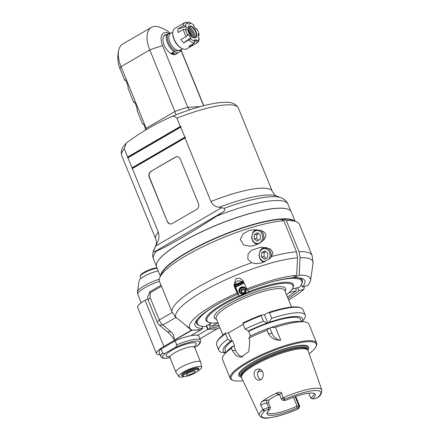 <?xml version="1.0" encoding="UTF-8"?>
<svg xmlns="http://www.w3.org/2000/svg" width="440" height="440" viewBox="0 0 440 440"><rect width="100%" height="100%" fill="white"/><g stroke="black" fill="none" stroke-linecap="round" stroke-linejoin="round"><path stroke-width="0.66" d="M127.672 157.025A68.118 50.193 -168 0 0 127.622 157.685L181.187 126.583A68.118 50.193 -168 0 0 180.306 126.467L127.672 157.025L124.295 148.748L126.159 143.231L127.815 141.812C143.22 130.895 153.472 124.944 170.181 117.216L170.5 117.073C190.74 108.663 207.796 103.785 221.667 102.432C226.628 102.432 233.783 100.815 238.326 108.02L272.338 191.356A62.981 13.794 157.8 0 0 210.936 201.526C212.905 205.073 215.661 206.982 219.197 207.262L224.098 208.307C225.456 209.193 224.961 210.496 222.624 212.223L216.832 216.051A72.611 15.901 -22.2 0 1 274.23 200.569A72.611 15.901 -22.2 0 1 287.975 204.182L290.774 211.046M154.369 248.793A70.444 15.428 157.8 0 0 153.951 249.623C152.488 253.132 152.345 256.278 153.522 259.055A72.611 15.901 -22.2 0 1 156.613 251.009L154.489 251.779C153.681 251.983 153.637 250.987 154.369 248.793L156.992 243.381C158.989 239.882 159.429 236.121 158.306 232.084L132.369 168.537A68.118 29.095 -47 0 1 131.989 168.394A68.195 50.248 -168 0 1 132.033 167.844L184.822 137.197L180.725 127.155L127.936 157.801L132.033 167.844M127.936 157.801A68.195 29.128 133 0 1 127.622 157.685M170.181 117.216C172.761 115.715 175.01 116.039 176.924 118.189L180.306 126.467M169.306 33.462A14.19 7.436 59.9 0 0 162.657 45.749L187.787 107.333L189.409 109.923M200.118 106.639L187.787 107.333A31.862 6.98 -22.2 0 0 174.9 111.54L149.771 49.962L121.038 66.644A25.19 13.2 -120.1 0 1 118.762 49.841A31.862 31.862 0 0 0 118.168 62.106A19.503 10.219 59.9 0 0 120.076 68.893A31.862 6.98 -22.2 0 1 121.038 66.644L146.168 128.222L174.9 111.54L175.967 114.84M146.773 129.481L146.168 128.222M181.055 50.507L203.583 105.71M176.16 54.148A11.116 5.825 -120.1 0 1 176.006 54.241A11.116 5.825 -120.1 0 1 174.526 54.67A11.116 5.825 -120.1 0 1 164.709 46.283A11.116 5.825 -120.1 0 1 164.846 35.019L164.28 35.788L167.101 34.15L171.012 33.154M170.357 33.253A31.862 31.862 0 0 0 158.373 26.846A25.19 13.2 59.9 0 0 151.41 27.374A25.19 13.2 59.9 0 0 149.771 49.962A31.862 6.98 -22.2 0 1 162.657 45.749M118.762 49.841A25.19 13.2 -120.1 0 1 122.672 44.055L151.41 27.374M143.451 124.014A4.444 2.332 59.9 0 0 142.472 123.778L144.287 125.202L145.629 130.031M134.712 102.597A4.444 2.332 59.9 0 0 133.733 102.361L133.733 102.317C134.074 99.539 137.951 109.28 137.011 110.391L142.472 123.778M125.681 80.46A4.444 2.332 59.9 0 0 124.702 80.223L124.702 80.184C125.037 77.407 128.92 87.147 127.974 88.253L133.733 102.361M120.076 68.893L124.702 80.223M167.101 34.15A11.116 5.825 59.9 0 0 167.497 43.027A11.116 5.825 59.9 0 0 174.202 51.552L171.38 53.191L174.779 54.522L176.336 54.054L180.494 51.2M166.595 34.441L165.176 34.826M171.38 53.191L177.667 52.839M174.202 51.552L178.893 50.479L180.736 50.782A10.681 5.594 -120.1 0 0 181.495 49.34M182.501 48.758L180.174 50.111A9.631 5.049 -120.1 0 1 178.893 50.479A9.631 5.049 -120.1 0 1 170.385 43.213A9.631 5.049 -120.1 0 1 170.506 33.451L172.832 32.098M183.222 25.878L177.87 28.985L178.03 32.532L183.381 29.425A11.853 6.21 59.9 0 0 186.257 36.465L180.901 39.573L183.585 42.983L188.936 39.875A11.853 6.21 59.9 0 0 194.2 43.181L188.848 46.288L191.367 46.145L196.719 43.038A11.853 6.21 59.9 0 0 197.12 42.845L186.747 48.862A11.853 6.21 -120.1 0 1 182.182 48.609L181.549 48.301A11.116 5.825 -120.1 0 1 172.755 33.149L172.799 32.445A11.853 6.21 -120.1 0 1 174.845 28.358L185.213 22.336A11.853 6.21 59.9 0 0 183.222 25.878L185.334 25.883L186.175 26.411L186.335 29.959L185.493 29.436A10.373 5.434 59.9 0 0 187.809 35.107L188.194 34.513L190.872 37.923L190.493 38.517A10.373 5.434 59.9 0 0 194.733 41.179L194.277 40.062L196.796 39.919L197.252 41.041A10.373 5.434 59.9 0 0 199.183 38.027L198.341 37.499L198.181 33.952L199.023 34.48A10.373 5.434 59.9 0 0 196.708 28.803L196.323 29.398L193.644 25.993L194.024 25.399A10.373 5.434 59.9 0 0 191.043 23.204A10.373 5.434 59.9 0 0 189.783 22.732L190.24 23.854L187.721 23.997L187.264 22.875A10.373 5.434 59.9 0 0 185.334 25.883M182.182 48.609A11.853 6.21 -120.1 0 1 172.799 32.445M197.12 42.845A11.853 6.21 59.9 0 0 199.111 39.303L199.183 38.027M187.264 22.875L185.614 22.143A11.853 6.21 59.9 0 0 185.213 22.336M186.901 22.715L188.133 22A11.853 6.21 59.9 0 1 189.778 22.589L191.043 23.204M195.877 28.831L196.708 28.803M199.023 34.48L198.952 35.756L198.281 36.146M187.787 29.574A6.666 3.493 -120.1 0 1 188.909 26.191A6.666 3.493 -120.1 0 1 195.278 30.201A6.666 3.493 -120.1 0 1 195.608 37.725A6.666 3.493 -120.1 0 1 190.927 35.976A6.666 3.493 -120.1 0 1 187.787 29.574M189.783 22.732L188.133 22M177.87 28.985A44.457 26.725 177.4 0 0 186.175 26.411M183.381 29.425L185.493 29.436M186.257 36.465L187.809 35.107M190.872 37.923A44.457 9.862 -38.2 0 0 183.585 42.983M188.936 39.875L190.493 38.517M194.2 43.181L194.733 41.179M196.796 39.919A44.457 36.592 -93.2 0 0 194.431 42.312M193.166 43.78A44.457 36.592 -93.2 0 0 191.367 46.145M196.719 43.038L197.252 41.041M195.404 37.824A6.666 3.493 59.9 0 0 196.064 36.955A6.666 3.493 59.9 0 0 191.626 26.862A6.666 3.493 59.9 0 0 189.805 26.175A6.666 3.493 59.9 0 0 188.722 26.318M195.267 37.879A8.498 4.455 59.9 0 0 189.228 26.758A8.498 4.455 59.9 0 0 188.606 26.411M194.249 37.961A8.597 4.505 59.9 0 0 188.029 27.253M187.864 27.78A7.777 4.076 -120.1 0 1 194.046 37.153A7.777 4.076 -120.1 0 1 194.095 37.939M192.924 37.527A7.777 4.076 59.9 0 0 187.748 28.985M191.884 36.85A10.005 5.242 59.9 0 0 187.825 29.854M187.891 30.228A9.631 5.049 -120.1 0 1 191.593 36.608M188.474 32.164A9.075 4.758 -120.1 0 1 190.201 35.14M189.673 34.408A9.075 4.758 59.9 0 0 188.848 32.989M181.187 126.583A68.195 29.128 133 0 1 180.725 127.155M210.936 201.526L185.004 137.984A68.118 29.095 -47 0 0 185.559 137.291A68.195 50.248 -168 0 0 184.822 137.197M185.004 137.984L132.369 168.537M180.362 159.22L198.385 203.401A4.444 3.658 86.8 0 1 196.752 209.314L172.194 223.575A4.444 3.658 86.8 0 1 170.803 223.993A4.444 3.658 86.8 0 1 167.277 221.458L149.254 177.281A4.444 3.658 86.8 0 1 150.887 171.364L175.445 157.107A4.444 3.658 86.8 0 1 176.836 156.684A4.444 3.658 86.8 0 1 180.362 159.22M185.559 137.291L131.989 168.394M175.445 157.107L175.698 157.091A4.444 3.658 86.8 0 1 176.963 156.679M175.698 157.091L150.887 171.364M149.254 177.281L149.501 177.265A4.444 3.658 86.8 0 1 151.14 171.353M149.501 177.265L167.277 221.458M170.929 223.988A4.444 3.658 86.8 0 1 167.53 221.447M156.613 251.009C167.041 246.78 191.983 232.298 216.832 216.051M288.134 209.286A72.611 15.901 157.8 0 0 288.041 209.248A72.611 15.901 157.8 0 0 277.36 208.241A72.611 15.901 157.8 0 0 182.705 241.604A72.611 15.901 157.8 0 0 157.02 262.719A72.611 15.901 157.8 0 0 156.976 262.812M160.364 276.216L156.569 266.915A72.76 15.934 -22.2 0 1 156.937 262.9A72.76 15.934 -22.2 0 1 182.677 241.742A72.76 15.934 -22.2 0 1 288.228 209.325A72.76 15.934 -22.2 0 1 291.297 211.931L295.091 221.232M294.465 220.99A72.76 15.934 157.8 0 0 222.228 235.246A72.76 15.934 157.8 0 0 160.639 275.6M243.337 281.534A46.679 10.225 157.8 0 0 234.823 285.131M234.806 285.675A44.457 9.735 -22.2 0 1 243.65 281.936M243.711 282.084A43.714 9.576 157.8 0 0 234.817 285.852M254.931 245.322L250.173 246.224L243.584 244.882L240.306 239.404L243.205 233.756L248.919 230.599L254.018 229.68L260.546 230.368L263.527 231.693L264.764 232.727L265.617 234.042L265.898 235.505L265.661 236.918L264.237 239.41L260.128 242.924L254.931 245.322M159.857 277.332A75.576 16.55 -22.2 0 0 159.478 281.501L161.007 285.252A75.576 16.55 157.8 0 1 160.908 284.801L171.958 311.883L175.747 317.147A73.986 16.203 -22.2 0 1 218.763 283.069A73.986 16.203 -22.2 0 1 297.539 257.846L296.522 251.812L283.833 220.71L280.555 219.302A72.611 15.901 -22.2 0 0 210.051 240.856A72.611 15.901 -22.2 0 0 161.496 273.697L159.857 277.332A75.576 16.55 -22.2 0 1 210.436 243.133A75.576 16.55 -22.2 0 1 283.833 220.71M206.641 325.694L208.148 329.389L216.035 328.944A65.203 14.278 157.8 0 0 220.077 328.02M202.774 328.543A59.274 12.98 -22.2 0 1 195.058 325.54A59.274 12.98 -22.2 0 1 237.908 294.151L237.177 293.046A65.203 14.278 157.8 0 0 190.779 329.285A65.203 14.278 157.8 0 0 192.693 330.259L200.585 329.813L202.774 328.543L201.861 326.304M190.779 329.285L175.747 317.147M281.864 219.863L283.074 219.159L286.352 220.572A75.576 16.55 -22.2 0 1 296.23 221.678A75.576 16.55 -22.2 0 1 299.42 224.389L312.114 255.492A75.576 16.55 157.8 0 0 299.046 251.669L300.058 257.703L299.195 275.209L294.827 277.745L294.388 276.678M286.352 220.572L299.046 251.669M251.609 262.752L247.83 259.138L248.089 254.084L251.416 250.256L261.118 247.082L270.413 248.958L272.993 252.621L271.557 256.537L269.748 258.544L261.525 262.977L256.273 263.637L251.609 262.752A75.576 16.55 157.8 0 0 171.958 311.883M283.074 219.159A72.611 15.901 -22.2 0 1 292.523 220.226L296.23 221.678M234.867 284.752A48.158 10.549 -22.2 0 1 243.04 281.303M294.827 277.745A59.274 12.98 -22.2 0 1 304.816 280.748A59.274 12.98 -22.2 0 1 302.517 287.05L307.626 285.615A65.203 14.278 157.8 0 0 310.492 280.429A65.203 14.278 157.8 0 0 299.195 275.209M301.45 284.444L302.517 287.05M304.288 286.555L303.952 289.295L298.837 290.73L297.6 287.689M298.837 290.73A59.274 12.98 -22.2 0 1 288.062 298.529M219.466 326.524A59.274 12.98 -22.2 0 1 210.337 328.119L208.148 329.389M208.824 324.423L210.337 328.119M288.673 300.025A65.203 14.278 157.8 0 0 303.952 289.295M243.556 281.732L238.018 280.726C235.24 282.238 234.289 284.482 235.18 287.458L237.908 294.151M237.177 293.046L233.921 285.555L235.901 278.514L239.855 278.168L242.957 280.588L247.467 290.147A59.274 12.98 -22.2 0 1 292.303 277.888L296.675 275.352L297.539 257.846M296.675 275.352A65.203 14.278 157.8 0 0 246.736 289.036M261.745 252.637L264.864 250.828L267.779 253.237L267.575 257.455L264.451 259.27L261.536 256.861L261.745 252.637L264.264 252.494L264.055 256.718L266.134 258.291M261.536 256.861L264.055 256.718M264.264 252.494L266.013 251.581M254.37 234.564L257.494 232.755L260.403 235.164L260.2 239.382L257.076 241.197L254.161 238.788L254.37 234.564L256.889 234.421L256.685 238.645L258.764 240.218M254.161 238.788L256.685 238.645M256.889 234.421L258.638 233.508M235.263 286.567A46.453 10.175 -22.2 0 1 244.052 282.86M244.173 283.145L235.576 287.04L234.817 285.89M208.885 322.366L207.955 322.003A47.196 10.335 -22.2 0 1 239.124 295.741L239.239 295.993L248.798 291.99L248.683 291.736A47.196 10.335 -22.2 0 1 284.427 282.293A47.196 10.335 -22.2 0 1 293.123 287.243L292.716 288.156A46.453 10.175 157.8 0 0 284.158 283.277A46.453 10.175 157.8 0 0 229.774 301.235A46.453 10.175 157.8 0 0 208.885 322.366A46.453 10.175 157.8 0 0 217.954 322.828M247.599 290.092L248.683 291.736M292.122 289.229L299.684 287.1A56.309 12.331 157.8 0 0 301.516 284.306A56.309 12.331 157.8 0 0 269.06 282.678M301.516 284.306L301.923 283.399A57.052 12.496 157.8 0 0 302.209 280.253A57.052 12.496 157.8 0 0 298.666 277.844M294.668 277.354A57.052 12.496 157.8 0 0 293.238 277.343M286.555 294.833A46.453 10.175 157.8 0 0 292.716 288.156M239.124 295.741L238.002 294.036A56.309 12.331 157.8 0 0 237.886 294.091M221.953 301.901A56.309 12.331 157.8 0 0 199.903 325.77A56.309 12.331 157.8 0 0 205.056 326.612L211.387 322.938M238.002 294.036L237.639 293.227A57.052 12.496 157.8 0 0 237.551 293.271M197.417 319.165A57.052 12.496 157.8 0 0 196.57 323.361A57.052 12.496 157.8 0 0 198.974 325.408L199.903 325.77M217.58 322.867L211.778 326.233L210.953 325.881L210.067 323.702M295.68 288.228L296.373 289.927L296.01 290.78L289.009 292.743M211.778 326.233A56.309 12.331 157.8 0 0 218.873 325.072M287.474 297.077A56.309 12.331 157.8 0 0 296.01 290.78M237.639 293.227L234.9 286.523M235.516 286.875L239.239 295.993M245.982 289.003A3.707 3.614 146.6 0 1 242.044 294.052A3.707 3.614 146.6 0 1 239.679 288.255A3.707 3.614 146.6 0 1 245.982 289.003M245.509 289.344A3.113 3.036 146.6 0 1 240.042 292.259A3.113 3.036 146.6 0 1 240.972 288.013A3.113 3.036 146.6 0 1 245.509 289.344M245.366 289.041A3.113 3.036 -33.4 0 0 240.185 292.457M241.247 289.702L243.21 288.877L244.871 290.131L244.569 292.209L242.605 293.029L240.95 291.775L241.247 289.702L241.791 290.527L241.494 292.606M241.791 290.527L243.755 289.707L243.21 288.877M244.816 290.521L243.755 289.707M242.902 323.609L243.062 322.916A45.936 10.059 -22.2 0 1 261.426 315.018A226.716 118.795 59.9 0 0 261.151 315.716A46.679 10.225 -22.2 0 0 242.902 323.609L245.157 329.131L248.243 331.012L249.31 330.952L248.6 331.364A40.75 8.927 -22.2 0 1 300.57 319.374L301.499 321.64M268.543 312.505A226.71 186.604 86.8 0 1 269.528 312.763A46.679 10.225 -22.2 0 1 301.015 307.929L300.091 307.566A45.936 10.059 -22.2 0 0 268.543 312.505L264.523 314.842L261.426 315.018M242.891 356.901A11.853 9.757 -93.2 0 1 235.598 350.295L233.893 346.11L234.603 345.697L232.556 340.681L230.78 341.149L227.689 339.268A46.679 10.225 157.8 0 0 218.806 350.394L216.552 344.877A46.679 10.225 -22.2 0 1 216.788 342.304L217.195 341.396A45.936 10.059 -22.2 0 1 225.599 333.053L228.498 332.893L243.205 324.352M261.151 315.716L263.406 321.233L267.146 323.081L267.867 323.043L264.523 314.842M269.528 312.763L271.783 318.285L268.807 322.498L267.867 323.043M301.015 307.929A46.679 10.225 -22.2 0 1 302.99 309.606L305.239 315.123A46.679 10.225 157.8 0 0 271.783 318.285M301.889 321.679A42.823 9.378 157.8 0 0 268.807 322.498M302.066 321.695L303.341 320.188A46.679 10.225 157.8 0 0 305.239 315.123M267.146 323.081A42.823 9.378 157.8 0 0 248.243 331.012M248.6 331.364L250.47 335.945M231.847 341.094L228.498 332.893M235.598 350.295L232.265 350.482L231.38 348.31L232.826 346.17L233.893 346.11M232.265 350.482L235.912 355.603L240.922 357.291L248.892 351.511L249.733 340.346L248.842 338.173L250.294 336.034A42.823 9.378 -22.2 0 1 269.197 328.103L267.096 330.275L268.466 333.641C271.079 338.228 275.165 340.417 280.726 340.208L275.473 327.327A46.679 10.225 -22.2 0 1 304.029 321.871A46.679 10.225 -22.2 0 1 308.93 324.165L316.646 343.074A46.679 10.225 157.8 0 0 307.808 340.747A46.679 10.225 157.8 0 0 257.631 356.554A46.679 10.225 157.8 0 0 230.208 378.345A46.679 10.225 157.8 0 0 232.177 380.017L233.107 380.38A45.936 10.059 157.8 0 0 243.023 380.732M309.161 353.738A45.936 10.059 157.8 0 0 316.002 346.555L316.409 345.648A46.679 10.225 157.8 0 0 316.646 343.074M248.842 338.173A46.679 10.225 -22.2 0 1 267.096 330.275M230.208 378.345L222.497 359.442A46.679 10.225 -22.2 0 1 224.395 354.37A46.679 10.225 -22.2 0 1 231.38 348.31M316.002 346.555A45.936 10.059 157.8 0 0 307.538 341.732A45.936 10.059 157.8 0 0 253.765 359.491A45.936 10.059 157.8 0 0 233.107 380.38M241.461 377.267A37.669 8.25 -22.2 0 1 245.817 366.757A37.669 8.25 -22.2 0 1 278.218 350.834A37.669 8.25 -22.2 0 1 307.852 350.174M278.878 393.959L277.998 394.009A6.49 1.419 -22.2 0 1 277.315 392.689C279.505 391.991 280.973 392.123 281.71 393.085L282.975 397.898A33.748 7.392 157.8 0 1 321.833 390.016L308.055 350.581A35.893 7.86 157.8 0 0 307.791 350.097A35.893 7.86 157.8 0 0 279.098 354.019A35.893 7.86 157.8 0 0 241.45 377.168A35.893 7.86 157.8 0 0 241.599 377.702L259.347 415.514A33.748 7.392 -22.2 0 1 263.071 409.453L260.728 405.262C260.293 404.322 260.623 403.145 261.723 401.742A6.49 1.419 -22.2 0 1 267.581 400.054A2.222 1.832 86.8 0 0 266.767 403.013L268.603 402.908L270.518 407.594L269.803 409.58L268.131 409.673A2.789 0.611 157.8 0 0 265.166 410.597L264.429 410.883C263.362 411.01 262.944 410.614 263.17 409.712L263.071 409.453M277.315 392.689A34.111 7.469 157.8 0 0 261.723 401.742M256.355 369.54L258.137 369.012C264.539 368.28 264.968 380.089 259.055 380.089C254.568 380.661 252.049 371.729 256.355 369.54M265.166 410.597A31.972 7.002 157.8 0 0 267.63 417.885A31.972 7.002 157.8 0 0 298.419 408.733A2.789 0.611 157.8 0 0 298.875 408.265L299.695 406.45A4.268 0.935 157.8 0 0 299.717 406.214A4.268 0.935 157.8 0 0 298.909 405.999L297.072 406.104L293.447 397.232M298.419 408.733L297.908 409.002L298.419 408.733M270.518 407.594L268.675 407.699A4.268 0.935 157.8 0 0 263.192 409.618M268.603 402.908L268.989 399.977A25.19 5.516 -22.2 0 1 279.07 394.091M282.975 397.898L283.014 398.107A4.268 0.935 157.8 0 0 281.556 399.542A4.268 0.935 157.8 0 0 281.738 399.691L283.591 400.417A2.789 0.611 157.8 0 0 284.004 400.455L285.67 400.361A26.048 5.704 -22.2 0 1 314.815 393.773A26.048 5.704 -22.2 0 1 312.565 398.855L314.232 398.761A2.789 0.611 157.8 0 0 317.196 397.832L318.098 397.232C320.375 396.006 321.618 393.597 321.833 390.016M283.014 398.107L283.14 398.112C284.394 398.161 284.812 398.558 284.405 399.289L283.943 399.702A2.789 0.611 157.8 0 0 283.591 400.417M308.743 393.223L310.756 398.156L312.565 398.855M313.957 393.355A25.19 5.516 -22.2 0 1 313.962 393.36A25.19 5.516 -22.2 0 1 310.756 398.156M298.875 408.265A2.789 0.611 157.8 0 0 298.364 407.974L296.692 408.067L297.072 406.104A25.19 5.516 -22.2 0 1 267.311 412.396A25.19 5.516 -22.2 0 1 267.311 412.39M276.727 395.274A25.19 5.516 157.8 0 0 279.4 394.427M259.925 369.286L257.67 372.284L257.499 374.627L258.016 376.728L259.072 378.472L260.629 379.643M262.202 370.981A25.19 5.516 -22.2 0 1 257.796 371.866M296.692 408.067A26.048 5.704 -22.2 0 1 266.992 413.286A26.048 5.704 -22.2 0 1 269.803 409.58M304.029 321.871L300.041 321.508A42.823 9.378 -22.2 0 0 270.853 327.52L275.473 327.327M280.726 340.208A11.853 9.757 -93.2 0 1 272.107 333.432L269.918 328.064L269.197 328.103M270.853 327.52L269.918 328.064M230.78 341.149A42.823 9.378 157.8 0 0 225.781 352.737M226.039 352.435L225.115 350.168A40.75 8.927 -22.2 0 1 232.556 340.681M218.806 350.394A46.679 10.225 157.8 0 0 223.707 352.688L225.671 352.869M227.689 339.268L225.44 333.751L225.599 333.053M216.788 342.304A46.679 10.225 -22.2 0 1 225.44 333.751M224.395 354.37L226.985 351.324A42.823 9.378 -22.2 0 1 232.826 346.17M263.406 321.233A46.679 10.225 157.8 0 0 245.157 329.131M159.319 325.1L162.855 325.017L171.017 331.777C173.102 333.388 174.141 336.023 174.125 339.686A19.267 10.093 59.9 0 0 167.481 331.865L159.319 325.1A4.444 2.332 -120.1 0 1 157.163 322.075L148.099 299.866A4.444 2.332 -120.1 0 1 147.818 296.549L150.095 291.643L150.134 292.837L161.496 286.242M174.68 316.091A7.409 3.883 59.9 0 0 175.995 317.389L162.855 325.017A7.409 3.883 -120.1 0 1 159.264 319.974L157.163 322.075M148.099 299.866L150.2 297.764L159.264 319.974L172.211 312.455M150.2 297.764L150.134 292.837M175.995 317.389L176.33 317.669M186.098 325.765L191.417 330.171A0.743 0.391 59.9 0 0 191.747 330.308L200.931 329.61M206.288 325.892L207.724 329.411L216.981 328.889A0.743 0.391 59.9 0 0 217.08 328.861A0.743 0.391 59.9 0 0 217.19 328.719L217.201 328.691M191.417 330.171L174.493 339.988A0.743 0.391 -120.1 0 0 174.829 340.131L163.928 346.467A20.746 4.543 157.8 0 0 156.486 353.645L137.638 307.461A20.746 4.543 -22.2 0 1 145.079 300.284L147.741 298.738M200.239 338.613A0.743 0.391 -120.1 0 1 200.162 338.685A0.743 0.391 -120.1 0 1 200.063 338.712L199.931 338.784M156.486 353.645A20.746 4.543 157.8 0 0 160.012 354.695M207.724 329.411L197.56 335.313A21.489 4.708 -22.2 0 1 198.88 336.215L200.519 340.23A21.489 4.708 157.8 0 0 176.715 344.894L175.076 340.879L161.056 349.019A21.489 4.708 -22.2 0 0 159.093 352.451L160.732 356.466L161.986 357.808L164.109 358.369L170.082 357.808M175.076 340.879A21.489 4.708 -22.2 0 1 190.839 335.693L201.003 329.791M174.493 339.988L174.125 339.686M161.079 285.214L150.095 291.643M192.605 335.379L192.368 334.802M192.044 335.473L192.044 334.989M190.839 335.693A21.489 4.708 -22.2 0 1 197.56 335.313M200.519 340.23C201.075 342.045 199.991 343.959 197.263 345.972L194.706 347.556M196.07 346.77A20.003 4.384 157.8 0 0 195.91 341.132A20.003 4.384 157.8 0 0 174.224 347.996L166.276 352.611C165.049 353.59 163.851 353.727 162.696 353.034L161.056 349.019M174.224 347.996C175.626 347.446 176.457 346.412 176.715 344.894M184.118 376.602A12.403 2.717 -22.2 0 1 178.75 376.558L175.945 372.141A13.338 2.921 -22.2 0 1 175.89 372.036A13.338 2.921 -22.2 0 1 183.722 365.811A13.338 2.921 -22.2 0 1 198.061 361.295A13.338 2.921 -22.2 0 1 200.585 361.961A13.338 2.921 -22.2 0 1 200.618 362.07L201.702 367.191A12.403 2.717 -22.2 0 1 197.901 370.975M178.75 376.558A12.403 2.717 -22.2 0 1 185.779 370.777A12.403 2.717 -22.2 0 1 199.326 366.471A12.403 2.717 -22.2 0 1 201.702 367.191M182.171 375.661A9.262 2.03 -22.2 0 1 181.61 375.276A9.262 2.03 -22.2 0 1 187.055 370.953A9.262 2.03 -22.2 0 1 197.01 367.818A9.262 2.03 -22.2 0 1 198.764 368.275A9.262 2.03 -22.2 0 1 198.632 368.94M159.269 279.213A18.667 4.087 157.8 0 0 137.506 291.671L139.194 280.538A12.848 2.816 -22.2 0 1 145.948 275.33A12.848 2.816 -22.2 0 1 158.191 270.897M198.237 370.486L198.649 369.578A8.894 1.947 157.8 0 0 198.693 369.089A8.894 1.947 157.8 0 0 197.01 368.643A8.894 1.947 157.8 0 0 185.422 372.73A8.894 1.947 157.8 0 0 182.226 375.804A8.894 1.947 157.8 0 0 182.606 376.123L183.53 376.486A8.151 1.788 157.8 0 0 191.406 374.77A8.151 1.788 157.8 0 0 198.237 370.486A8.151 1.788 157.8 0 0 194.535 369.991A8.151 1.788 157.8 0 0 186.115 373.373A8.151 1.788 157.8 0 0 183.53 376.486M193.463 372.961A4.818 1.056 -22.2 0 1 188.936 374.847A4.818 1.056 -22.2 0 1 186.274 374.935A4.818 1.056 -22.2 0 1 190.333 372.141A4.818 1.056 -22.2 0 1 195.195 371.294A4.818 1.056 -22.2 0 1 193.463 372.961M158.306 232.084A62.981 13.794 157.8 0 0 155.716 238.948L121.71 155.612A62.981 13.794 -22.2 0 1 124.295 148.748M176.924 118.189A62.981 13.794 -22.2 0 1 238.326 108.02M175.505 51.073A10.681 5.594 -120.1 0 1 168.514 42.565A10.681 5.594 -120.1 0 1 168.399 33.671M219.197 207.262A66.88 14.647 -22.2 0 1 276.606 195.998C276.969 195.899 275.176 196.477 272.338 191.356M276.606 195.998L281.067 197.747A70.444 15.428 157.8 0 0 224.098 208.307M153.951 249.623L155.914 245.256A66.88 14.647 -22.2 0 1 156.992 243.381M154.489 251.779L222.624 212.223M221.749 207.663L155.683 246.021M296.522 251.812A75.576 16.55 157.8 0 0 271.557 256.537M300.058 257.703A73.986 16.203 -22.2 0 1 313.043 263.626L312.114 255.492M233.921 285.555L235.18 287.458M271.035 257.186A7.409 6.1 -93.2 0 0 264.748 247.621A7.409 6.1 -93.2 0 0 262.433 248.325M268.686 259.463A6.518 5.368 -93.2 0 0 268.912 251.185A6.518 5.368 -93.2 0 0 262.257 249.156A6.518 5.368 -93.2 0 0 259.534 256.867A6.518 5.368 -93.2 0 0 265.441 261.514M263.175 240.57A7.409 6.1 -93.2 0 0 260.398 230.323M257.494 244.338L255.074 243.562L252.797 241.307L251.548 237.419L252.929 232.161L254.936 230.285L256.46 229.68A7.409 6.1 -93.2 0 0 255.057 230.252M254.881 231.083A6.518 5.368 -93.2 0 0 254.326 242.336A6.518 5.368 -93.2 0 0 262.647 237.507A6.518 5.368 -93.2 0 0 254.881 231.083M216.513 319.286A38.528 8.437 -22.2 0 1 246.747 295.334A38.528 8.437 -22.2 0 1 285.109 291.291M222.948 335.06L216.183 318.483A37.048 8.113 -22.2 0 1 237.947 301.186A37.048 8.113 -22.2 0 1 277.772 288.64A37.048 8.113 -22.2 0 1 284.784 290.488L291.55 307.065M307.329 349.481A36.602 8.019 157.8 0 0 278.036 350.999A36.602 8.019 157.8 0 0 241.351 376.409M241.016 375.485A35.59 7.794 -22.2 0 1 271.024 354.822A35.59 7.794 -22.2 0 1 306.922 348.59L307.241 349.371A35.59 7.794 157.8 0 0 271.387 355.713A35.59 7.794 157.8 0 0 241.335 376.244L241.016 375.485M241.45 377.168L241.318 376.145A35.623 7.799 -22.2 0 1 278.685 353.161A35.623 7.799 -22.2 0 1 307.17 349.272L307.791 350.097M295.091 396.649L298.909 405.999L298.364 407.974M268.131 409.673L268.675 407.699L266.767 403.013A4.268 0.935 -22.2 0 0 260.728 405.262M268.989 399.977L267.581 400.054M281.556 399.542L279.642 394.856A4.268 0.935 -22.2 0 1 281.71 393.085M277.998 394.009A2.222 1.832 86.8 0 1 278.537 393.817M317.196 397.832A31.972 7.002 157.8 0 0 314.732 390.544A31.972 7.002 157.8 0 0 283.943 399.702M263.17 409.712L264.429 410.883M284.405 399.289L283.14 398.112M272.107 333.432L268.466 333.641M171.017 331.777L167.481 331.865M216.981 328.889L200.063 338.712M174.829 340.131L191.747 330.308M163.928 346.467L145.079 300.284M170.06 357.753A20.003 4.384 -22.2 0 1 166.276 352.611M194.458 346.418A16.302 3.57 157.8 0 0 193.364 342.711A16.302 3.57 157.8 0 0 171.908 350.224A16.302 3.57 157.8 0 0 169.395 356.642M162.696 353.034A21.489 4.708 157.8 0 0 160.732 356.466M194.59 345.857L194.612 347.325A13.338 2.921 157.8 0 0 192.236 346.654A13.338 2.921 157.8 0 0 177.87 351.12A13.338 2.921 157.8 0 0 169.917 357.407L168.905 356.334M141.224 302.775L137.825 294.454A19.267 4.219 -22.2 0 1 159.401 281.298M140.894 278.443L140.157 276.634A10.373 2.272 -22.2 0 1 146.053 271.887A10.373 2.272 -22.2 0 1 157.13 268.296M140.536 275.555A9.631 2.112 -22.2 0 1 146.812 270.913A9.631 2.112 -22.2 0 1 156.976 267.916M121.71 155.612C120.703 151.789 121.495 148.456 124.086 145.602L126.159 143.231M181.159 50.298L203.759 105.666M176.336 54.054L176.006 54.241M181.517 49.33L180.774 50.974M281.067 197.747C284.57 199.232 286.875 201.377 287.975 204.182M155.914 245.256C155.584 245.438 157.267 244.591 155.716 238.948M153.522 259.055L156.321 265.92M310.492 280.429L313.043 263.626M266.668 247.511L262.312 248.358L260.304 250.234L258.923 255.492L260.172 259.38L262.449 261.63L263.835 262.224M302.209 280.253L301.428 278.328M196.57 323.361L195.784 321.442M295.724 396.435L299.717 406.214M259.347 415.514C263.571 420.007 268.416 417.797 275.732 416.675C282.739 414.992 290.175 412.423 298.034 408.952M279.642 394.856L278.69 393.8M217.08 328.861L200.162 338.685M169.917 357.407L175.89 372.036M194.612 347.325L200.585 361.961M137.825 294.454L137.506 291.671M140.157 276.634L140.278 275.391L141.108 274.373L144.975 271.799L152.565 268.703L156.948 267.85M181.742 374.611L182.226 375.804M198.204 367.889L198.693 369.089"/></g></svg>
